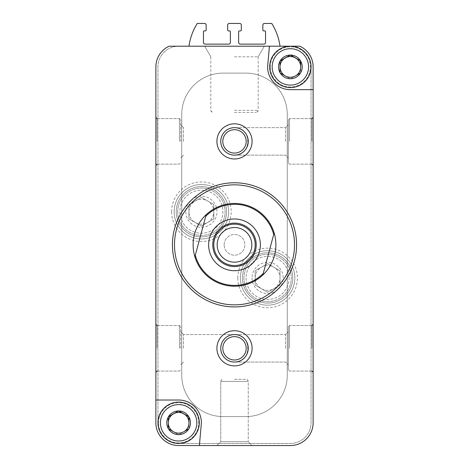 <?xml version="1.0" encoding="UTF-8"?>
<svg xmlns="http://www.w3.org/2000/svg" width="469" height="469" viewBox="0 0 469 469"><rect width="100%" height="100%" fill="white"/><g stroke="black" fill="none" stroke-linecap="round" stroke-linejoin="round"><path stroke-width="0.35" stroke-dasharray="2.35 1.76" d="M290.563 55.066L290.17 55.066A11.836 11.836 0 0 0 280.216 60.818L280.022 61.152A11.836 11.836 0 0 0 280.022 72.648L280.216 72.988A11.836 11.836 0 0 0 290.17 78.733L290.563 78.733A11.836 11.836 0 0 0 300.518 72.988L300.711 72.648A11.836 11.836 0 0 0 300.711 61.152L300.518 60.818A11.836 11.836 0 0 0 290.563 55.066L300.711 60.929L290.17 55.066L280.022 60.929L280.022 72.877L290.364 78.845L300.711 72.877L300.711 66.903A10.347 10.347 0 0 1 295.54 75.861L300.711 72.877L300.711 66.903A10.347 10.347 0 0 0 285.193 57.939L280.022 60.929L280.022 72.877L290.364 78.845L295.54 75.861A10.347 10.347 0 0 1 280.022 66.903A10.347 10.347 0 0 1 285.193 57.939L290.563 55.066M272.161 66.903A18.209 18.209 0 0 1 299.468 51.133A18.209 18.209 0 0 1 299.468 82.673A18.209 18.209 0 0 1 272.161 66.903M178.83 410.955L178.437 410.955A11.836 11.836 0 0 0 168.482 416.707L168.289 417.041A11.836 11.836 0 0 0 168.289 428.537L168.482 428.877A11.836 11.836 0 0 0 178.437 434.622L178.83 434.622A11.836 11.836 0 0 0 188.784 428.877L188.978 428.537A11.836 11.836 0 0 0 188.978 417.041L188.784 416.707A11.836 11.836 0 0 0 178.83 410.955L188.978 416.818L178.437 410.955L168.289 416.818L168.289 428.766L178.636 434.734L188.978 428.766L188.978 422.792A10.347 10.347 0 0 1 183.807 431.75L188.978 428.766L188.978 422.792A10.347 10.347 0 0 0 173.46 413.828L168.289 416.818L168.289 428.766L178.636 434.734L183.807 431.75A10.347 10.347 0 0 1 168.289 422.792A10.347 10.347 0 0 1 173.46 413.828L178.83 410.955M160.427 422.792A18.209 18.209 0 0 1 187.741 407.022A18.209 18.209 0 0 1 187.741 438.556A18.209 18.209 0 0 1 160.427 422.792M171.601 211.742A29.793 29.793 0 0 1 216.291 185.935A29.793 29.793 0 0 1 216.291 237.543A29.793 29.793 0 0 1 171.601 211.742M237.812 277.953A29.793 29.793 0 0 1 282.502 252.146A29.793 29.793 0 0 1 282.502 303.754A29.793 29.793 0 0 1 237.812 277.953M224.153 244.847A10.347 10.347 0 0 1 239.671 235.884A10.347 10.347 0 0 1 239.671 253.805A10.347 10.347 0 0 1 224.153 244.847A10.347 10.347 0 0 1 239.671 235.884A10.347 10.347 0 0 1 239.671 253.805A10.347 10.347 0 0 1 224.153 244.847M216.913 348.303A17.588 17.588 0 0 1 243.294 333.072A17.588 17.588 0 0 1 243.294 363.534A17.588 17.588 0 0 1 216.913 348.303M216.913 141.392A17.588 17.588 0 0 1 243.294 126.161A17.588 17.588 0 0 1 243.294 156.623A17.588 17.588 0 0 1 216.913 141.392M155.872 422.792A22.758 22.758 0 0 0 178.636 445.55L199.389 445.55L201.394 422.792A22.758 22.758 0 0 0 178.636 400.028L155.872 400.028L155.872 422.792A22.758 22.758 0 0 0 178.636 445.55L290.364 445.55A22.758 22.758 0 0 0 313.128 422.792L313.128 66.903A22.758 22.758 0 0 0 299.849 46.208L169.151 46.208A22.758 22.758 0 0 0 155.872 66.903L155.872 422.792A22.758 22.758 0 0 0 178.636 445.55L290.364 445.55A22.758 22.758 0 0 0 313.128 422.792L313.128 89.661L290.364 89.661A22.758 22.758 0 0 1 267.606 66.903L269.429 46.208L267.606 66.903A22.758 22.758 0 0 0 290.364 89.661A22.758 22.758 0 0 1 267.606 66.903L269.429 46.208M155.872 348.303L155.872 324.302L155.872 348.303M155.872 141.392L155.872 117.391L155.872 141.392M216.913 445.55L220.747 441.716L220.747 381.408L248.253 381.408L220.747 381.408L248.253 381.408L220.747 381.408L220.747 441.716L216.913 445.55L252.088 445.55L216.913 445.55L252.088 445.55L216.913 445.55L252.088 445.55L248.253 441.716L220.747 441.716L248.253 441.716L220.747 441.716L248.253 441.716L252.088 445.55M234.5 46.208L264.293 46.208L234.5 46.208M280.022 46.208L188.978 46.208L280.022 46.208A57.933 57.933 0 0 0 271.744 23.45L264.504 23.45A1.653 1.653 0 0 0 262.845 25.103L262.845 30.069A0.827 0.827 0 0 0 263.672 30.901L264.709 30.901A0.827 0.827 0 0 1 265.536 31.728L265.536 42.486A1.653 1.653 0 0 1 263.883 44.139L240.292 44.139A1.653 1.653 0 0 1 238.639 42.486L238.639 31.728A0.827 0.827 0 0 1 239.466 30.901L240.503 30.901A0.827 0.827 0 0 0 241.33 30.069L241.33 25.103A1.653 1.653 0 0 0 239.671 23.45L229.329 23.45A1.653 1.653 0 0 0 227.67 25.103L227.67 30.069A0.827 0.827 0 0 0 228.497 30.901L229.534 30.901A0.827 0.827 0 0 1 230.361 31.728L230.361 42.486A1.653 1.653 0 0 1 228.708 44.139L205.117 44.139A1.653 1.653 0 0 1 203.464 42.486L203.464 31.728A0.827 0.827 0 0 1 204.291 30.901L205.328 30.901A0.827 0.827 0 0 0 206.155 30.069L206.155 25.103A1.653 1.653 0 0 0 204.496 23.45L197.256 23.45A57.933 57.933 0 0 0 188.978 46.208M178.636 46.208L169.151 46.208A22.758 22.758 0 0 0 155.872 66.903A22.758 22.758 0 0 1 169.151 46.208L178.636 46.208A20.689 20.689 0 0 0 157.942 66.903L157.942 422.792A20.689 20.689 0 0 0 178.636 443.481L290.364 443.481A20.689 20.689 0 0 0 311.058 422.792L311.058 66.903A20.689 20.689 0 0 0 290.364 46.208A20.689 20.689 0 0 1 311.058 66.903L311.058 422.792A20.689 20.689 0 0 1 290.364 443.481L178.636 443.481A20.689 20.689 0 0 1 157.942 422.792A20.689 20.689 0 0 1 188.978 404.87A20.689 20.689 0 0 1 188.978 440.708A20.689 20.689 0 0 1 157.942 422.792A20.689 20.689 0 0 1 188.978 404.87A20.689 20.689 0 0 1 188.978 440.708A20.689 20.689 0 0 1 157.942 422.792A20.689 20.689 0 0 1 188.978 404.87A20.689 20.689 0 0 1 188.978 440.708A20.689 20.689 0 0 1 157.942 422.792L157.942 66.903A20.689 20.689 0 0 1 178.636 46.208M313.128 348.303L313.128 324.302L313.128 348.303M313.128 141.392L313.128 117.391L313.128 141.392M285.498 348.303L285.498 334.549L285.498 348.303M248.253 348.303C247.421 339.966 242.836 335.382 234.5 334.549C252.164 333.881 252.164 362.719 234.5 362.056C242.836 361.224 247.421 356.639 248.253 348.303C247.421 339.966 242.836 335.382 234.5 334.549C226.164 335.382 221.579 339.966 220.747 348.303C221.579 356.639 226.164 361.224 234.5 362.056C226.164 361.224 221.579 356.639 220.747 348.303C221.579 339.966 226.164 335.382 234.5 334.549C252.164 333.881 252.164 362.719 234.5 362.056C242.836 361.224 247.421 356.639 248.253 348.303M183.502 348.303L183.502 334.549L183.502 348.303M285.498 141.392L285.498 127.638L285.498 141.392M248.253 141.392C247.421 133.055 242.836 128.471 234.5 127.638C252.164 126.97 252.164 155.808 234.5 155.145C242.836 154.313 247.421 149.728 248.253 141.392C247.421 133.055 242.836 128.471 234.5 127.638C226.164 128.471 221.579 133.055 220.747 141.392C221.579 149.728 226.164 154.313 234.5 155.145C226.164 154.313 221.579 149.728 220.747 141.392C221.579 133.055 226.164 128.471 234.5 127.638C252.164 126.97 252.164 155.808 234.5 155.145C242.836 154.313 247.421 149.728 248.253 141.392M183.502 141.392L183.502 127.638L183.502 141.392M234.5 334.549C226.164 335.382 221.579 339.966 220.747 348.303C221.579 356.639 226.164 361.224 234.5 362.056C226.164 361.224 221.579 356.639 220.747 348.303C221.579 339.966 226.164 335.382 234.5 334.549L285.498 334.549L288.294 331.747L288.294 364.853L288.294 326.782L288.294 369.818L288.294 331.747L285.498 334.549L183.502 334.549L234.5 334.549M234.5 127.638C226.164 128.471 221.579 133.055 220.747 141.392C221.579 149.728 226.164 154.313 234.5 155.145C226.164 154.313 221.579 149.728 220.747 141.392C221.579 133.055 226.164 128.471 234.5 127.638L285.498 127.638L288.294 124.836L288.294 157.942L288.294 119.871L288.294 162.907L288.294 124.836L285.498 127.638L234.5 127.638M290.364 445.55A22.758 22.758 0 0 0 313.128 422.792L313.128 66.903A22.758 22.758 0 0 0 299.849 46.208A22.758 22.758 0 0 1 313.128 66.903M296.572 244.847A62.072 62.072 0 0 0 234.5 182.769A62.072 62.072 0 0 0 172.428 244.847A62.072 62.072 0 0 0 234.5 306.919A62.072 62.072 0 0 0 296.572 244.847M206.167 214.685A41.383 41.383 0 0 1 274.119 232.894M262.833 275.004A41.383 41.383 0 0 1 194.881 256.801A41.383 41.383 0 0 0 275.883 244.847A41.383 41.383 0 0 0 234.5 203.464A41.383 41.383 0 0 0 193.117 244.847A41.383 41.383 0 0 0 234.5 286.231A41.383 41.383 0 0 0 275.883 244.847A41.383 41.383 0 0 0 228.462 203.909A41.383 41.383 0 0 0 194.881 256.801M180.706 141.392L180.706 119.871L180.706 141.392M180.706 348.303L180.706 326.782L180.706 348.303M288.294 141.392L288.294 119.871L288.294 141.392M288.294 348.303L288.294 326.782L288.294 348.303M220.747 141.392A13.753 13.753 0 0 1 241.377 129.479A13.753 13.753 0 0 1 241.377 153.299A13.753 13.753 0 0 1 220.747 141.392A13.753 13.753 0 0 1 241.377 129.479A13.753 13.753 0 0 1 241.377 153.299A13.753 13.753 0 0 1 220.747 141.392A13.753 13.753 0 0 1 241.377 129.479A13.753 13.753 0 0 1 241.377 153.299A13.753 13.753 0 0 1 220.747 141.392M220.747 348.303A13.753 13.753 0 0 1 241.377 336.39A13.753 13.753 0 0 1 241.377 360.21A13.753 13.753 0 0 1 220.747 348.303A13.753 13.753 0 0 1 241.377 336.39A13.753 13.753 0 0 1 241.377 360.21A13.753 13.753 0 0 1 220.747 348.303A13.753 13.753 0 0 1 241.377 336.39A13.753 13.753 0 0 1 241.377 360.21A13.753 13.753 0 0 1 220.747 348.303M234.5 379.339L246.184 379.339L234.5 379.339M234.5 56.802L258.179 56.802L234.5 56.802M234.5 112.419L256.109 112.419L234.5 112.419M181.738 114.489L181.738 375.2A41.383 41.383 0 0 0 223.121 416.583L245.879 416.583A41.383 41.383 0 0 0 287.263 375.2L287.263 114.489A41.383 41.383 0 0 0 245.879 73.111L223.121 73.111A41.383 41.383 0 0 0 181.738 114.489L181.738 375.2A41.383 41.383 0 0 0 223.121 416.583L245.879 416.583A41.383 41.383 0 0 0 287.263 375.2L287.263 114.489A41.383 41.383 0 0 0 245.879 73.111L223.121 73.111A41.383 41.383 0 0 0 181.738 114.489L181.738 375.2A41.383 41.383 0 0 0 223.121 416.583L245.879 416.583A41.383 41.383 0 0 0 287.263 375.2L287.263 114.489A41.383 41.383 0 0 0 245.879 73.111L223.121 73.111A41.383 41.383 0 0 0 181.738 114.489L181.738 375.2A41.383 41.383 0 0 0 223.121 416.583L245.879 416.583A41.383 41.383 0 0 0 287.263 375.2L287.263 114.489A41.383 41.383 0 0 0 245.879 73.111L223.121 73.111A41.383 41.383 0 0 0 181.738 114.489M243.927 277.953A23.679 23.679 0 0 1 279.448 257.446A23.679 23.679 0 0 1 279.448 298.46A23.679 23.679 0 0 1 243.927 277.953A23.679 23.679 0 0 1 279.448 257.446A23.679 23.679 0 0 1 279.448 298.46A23.679 23.679 0 0 1 243.927 277.953M177.716 211.742A23.679 23.679 0 0 1 213.237 191.229A23.679 23.679 0 0 1 213.237 232.249A23.679 23.679 0 0 1 177.716 211.742A23.679 23.679 0 0 1 213.237 191.229A23.679 23.679 0 0 1 213.237 232.249A23.679 23.679 0 0 1 177.716 211.742M270.296 66.903A20.073 20.073 0 0 1 300.4 49.521A20.073 20.073 0 0 1 300.4 84.285A20.073 20.073 0 0 1 270.296 66.903A20.073 20.073 0 0 0 290.364 86.97A20.073 20.073 0 0 0 310.437 66.903A20.073 20.073 0 0 0 290.364 46.83A20.073 20.073 0 0 0 270.296 66.903M199.389 445.55L201.394 422.792A22.758 22.758 0 0 0 178.636 400.028L155.872 400.028L178.636 400.028A22.758 22.758 0 0 1 201.394 422.792L199.389 445.55M158.563 422.792A20.073 20.073 0 0 1 188.667 405.409A20.073 20.073 0 0 1 188.667 440.174A20.073 20.073 0 0 1 158.563 422.792A20.073 20.073 0 0 0 178.636 442.859A20.073 20.073 0 0 0 198.704 422.792A20.073 20.073 0 0 0 178.636 402.719A20.073 20.073 0 0 0 158.563 422.792M269.675 66.903A20.689 20.689 0 0 1 300.711 48.981A20.689 20.689 0 0 1 300.711 84.819A20.689 20.689 0 0 1 269.675 66.903A20.689 20.689 0 0 1 300.711 48.981A20.689 20.689 0 0 1 300.711 84.819A20.689 20.689 0 0 1 269.675 66.903A20.689 20.689 0 0 1 300.711 48.981A20.689 20.689 0 0 1 300.711 84.819A20.689 20.689 0 0 1 269.675 66.903M234.5 223.121A21.726 21.726 0 0 1 253.313 255.711A21.726 21.726 0 0 1 215.687 255.711A21.726 21.726 0 0 1 234.5 223.121M234.5 227.512A17.33 17.33 0 0 1 251.83 244.847A17.33 17.33 0 0 1 234.5 262.177A17.33 17.33 0 0 1 217.17 244.847A17.33 17.33 0 0 1 234.5 227.512M273.943 233.55L263.009 274.353M195.057 256.144L205.991 215.341M174.169 211.742A27.225 27.225 0 0 0 215.007 235.315A27.225 27.225 0 0 0 215.007 188.163A27.225 27.225 0 0 0 174.169 211.742A27.225 27.225 0 0 0 215.007 235.315A27.225 27.225 0 0 0 215.007 188.163A27.225 27.225 0 0 0 174.169 211.742A27.225 27.225 0 0 0 215.007 235.315A27.225 27.225 0 0 0 215.007 188.163A27.225 27.225 0 0 0 174.169 211.742A27.225 27.225 0 0 0 215.007 235.315A27.225 27.225 0 0 0 215.007 188.163A27.225 27.225 0 0 0 174.169 211.742M185.818 211.742A15.577 15.577 0 0 0 205.428 226.785A15.577 15.577 0 0 0 214.884 203.951A15.577 15.577 0 0 0 185.818 211.742M213.811 218.906L213.811 204.572L201.394 197.402L188.978 204.572L188.978 218.906L201.394 226.076L213.811 218.906L201.394 226.076L195.186 222.494L188.978 218.906L188.978 204.572L201.394 197.402L213.811 204.572L213.811 211.742A12.417 12.417 0 0 0 195.186 200.99A12.417 12.417 0 0 0 195.186 222.494A12.417 12.417 0 0 0 213.811 211.742L213.811 218.906M176.238 211.742A25.156 25.156 0 0 0 213.97 233.527A25.156 25.156 0 0 0 213.97 189.957A25.156 25.156 0 0 0 176.238 211.742A25.156 25.156 0 0 0 213.97 233.527A25.156 25.156 0 0 0 213.97 189.957A25.156 25.156 0 0 0 176.238 211.742M179.873 211.742A21.521 21.521 0 0 0 212.152 230.373A21.521 21.521 0 0 0 212.152 193.105A21.521 21.521 0 0 0 179.873 211.742A21.521 21.521 0 0 0 212.152 230.373A21.521 21.521 0 0 0 212.152 193.105A21.521 21.521 0 0 0 179.873 211.742M240.38 277.953A27.225 27.225 0 0 0 281.218 301.526A27.225 27.225 0 0 0 281.218 254.374A27.225 27.225 0 0 0 240.38 277.953A27.225 27.225 0 0 0 281.218 301.526A27.225 27.225 0 0 0 281.218 254.374A27.225 27.225 0 0 0 240.38 277.953A27.225 27.225 0 0 0 281.218 301.526A27.225 27.225 0 0 0 281.218 254.374A27.225 27.225 0 0 0 240.38 277.953A27.225 27.225 0 0 0 281.218 301.526A27.225 27.225 0 0 0 281.218 254.374A27.225 27.225 0 0 0 240.38 277.953M252.029 277.953A15.577 15.577 0 0 0 271.639 292.996A15.577 15.577 0 0 0 281.095 270.162A15.577 15.577 0 0 0 252.029 277.953M280.022 285.117L280.022 270.783L267.606 263.619L255.189 270.783L255.189 285.117L267.606 292.287L280.022 285.117L267.606 292.287L261.397 288.705L255.189 285.117L255.189 270.783L267.606 263.619L280.022 270.783L280.022 277.953A12.417 12.417 0 0 0 261.397 267.201A12.417 12.417 0 0 0 261.397 288.705A12.417 12.417 0 0 0 280.022 277.953L280.022 285.117M242.45 277.953A25.156 25.156 0 0 0 280.181 299.738A25.156 25.156 0 0 0 280.181 256.168A25.156 25.156 0 0 0 242.45 277.953A25.156 25.156 0 0 0 280.181 299.738A25.156 25.156 0 0 0 280.181 256.168A25.156 25.156 0 0 0 242.45 277.953M246.084 277.953A21.521 21.521 0 0 0 278.363 296.59A21.521 21.521 0 0 0 278.363 259.316A21.521 21.521 0 0 0 246.084 277.953A21.521 21.521 0 0 0 278.363 296.59A21.521 21.521 0 0 0 278.363 259.316A21.521 21.521 0 0 0 246.084 277.953M157.115 141.392L157.115 118.628L157.115 141.392M179.463 141.392L179.463 118.628L179.463 141.392M289.537 141.392L289.537 118.628L289.537 141.392M311.885 141.392L311.885 118.628L311.885 141.392M157.115 348.303L157.115 325.539L157.115 348.303M179.463 348.303L179.463 325.539L179.463 348.303M289.537 348.303L289.537 325.539L289.537 348.303M311.885 348.303L311.885 325.539L311.885 348.303M222.816 141.392A11.684 11.684 0 0 1 240.345 131.273A11.684 11.684 0 0 1 240.345 151.51A11.684 11.684 0 0 1 222.816 141.392M222.816 348.303A11.684 11.684 0 0 1 240.345 338.184A11.684 11.684 0 0 1 240.345 358.422A11.684 11.684 0 0 1 222.816 348.303M234.5 110.356L258.179 110.356L234.5 110.356M234.5 362.056L285.498 362.056L288.294 364.853L285.498 362.056L234.5 362.056M234.5 155.145L285.498 155.145L288.294 157.942L285.498 155.145L234.5 155.145M157.115 164.15L179.463 164.15L180.706 162.907L179.463 164.15L157.115 164.15L155.872 165.393M157.115 118.628L179.463 118.628L180.706 119.871L179.463 118.628L157.115 118.628L155.872 117.391M183.502 127.638L180.706 124.836L183.502 127.638M183.502 155.145L180.706 157.942L183.502 155.145M311.885 118.628L289.537 118.628L288.294 119.871L289.537 118.628L311.885 118.628L313.128 117.391M311.885 164.15L289.537 164.15L288.294 162.907L289.537 164.15L311.885 164.15L313.128 165.393M157.115 371.061L179.463 371.061L180.706 369.818L179.463 371.061L157.115 371.061L155.872 372.304M157.115 325.539L179.463 325.539L180.706 326.782L179.463 325.539L157.115 325.539L155.872 324.302M183.502 334.549L180.706 331.747L183.502 334.549M183.502 362.056L180.706 364.853L183.502 362.056M311.885 325.539L289.537 325.539L288.294 326.782L289.537 325.539L311.885 325.539L313.128 324.302M311.885 371.061L289.537 371.061L288.294 369.818L289.537 371.061L311.885 371.061L313.128 372.304M248.253 381.408L247.749 380.054L246.184 379.339L247.638 379.931L248.253 381.408L248.253 441.716L248.253 381.408M220.747 381.408L221.251 380.054L222.816 379.339L221.362 379.931L220.747 381.408M258.179 56.802L264.293 46.208L258.179 56.802L258.179 110.356L257.674 111.71L256.109 112.419L257.997 111.206L258.179 110.356L258.179 56.802M210.821 56.802L204.707 46.208L210.821 56.802L210.821 110.356L211.326 111.71L212.891 112.419L211.003 111.206L210.821 110.356L210.821 56.802"/><path stroke-width="0.7" d="M168.289 428.537L168.289 417.041L168.289 428.537A11.836 11.836 0 0 1 168.289 417.041L178.437 410.955L168.482 416.707A11.836 11.836 0 0 1 178.437 410.955L188.784 416.707L178.83 410.955A11.836 11.836 0 0 1 188.784 416.707L188.978 422.792A10.347 10.347 0 0 1 183.807 431.75L188.784 428.877L183.807 431.75A10.347 10.347 0 0 1 173.46 431.75L168.482 428.877L173.46 431.75A10.347 10.347 0 0 1 173.46 413.828A10.347 10.347 0 0 1 188.978 422.792L188.978 417.041A11.836 11.836 0 0 1 188.978 428.537L188.784 428.877A11.836 11.836 0 0 1 178.83 434.622L178.437 434.622A11.836 11.836 0 0 1 168.482 428.877L168.289 428.537M280.022 72.648L280.022 61.152L280.022 72.648A11.836 11.836 0 0 1 280.022 61.152L290.17 55.066L280.216 60.818A11.836 11.836 0 0 1 290.17 55.066L300.518 60.818L290.563 55.066A11.836 11.836 0 0 1 300.518 60.818L300.711 66.903A10.347 10.347 0 0 1 295.54 75.861L300.518 72.988L295.54 75.861A10.347 10.347 0 0 1 285.193 75.861L280.216 72.988L285.193 75.861A10.347 10.347 0 0 1 285.193 57.939A10.347 10.347 0 0 1 300.711 66.903L300.711 61.152A11.836 11.836 0 0 1 300.711 72.648L300.518 72.988A11.836 11.836 0 0 1 290.563 78.733L290.17 78.733A11.836 11.836 0 0 1 280.216 72.988L280.022 72.648M252.088 445.55L290.364 445.55A22.758 22.758 0 0 0 313.128 422.792L313.128 66.903A22.758 22.758 0 0 0 299.849 46.208L169.151 46.208A22.758 22.758 0 0 0 155.872 66.903L155.872 422.792A22.758 22.758 0 0 0 178.636 445.55L216.913 445.55M290.364 445.55L199.389 445.55L201.394 422.792A22.758 22.758 0 0 0 178.636 400.028L155.872 400.028L155.872 422.792M269.429 46.208L267.606 66.903A22.758 22.758 0 0 0 290.364 89.661L313.128 89.661L313.128 66.903M216.913 348.303A17.588 17.588 0 0 1 243.294 333.072A17.588 17.588 0 0 1 243.294 363.534A17.588 17.588 0 0 1 216.913 348.303M216.913 141.392A17.588 17.588 0 0 1 243.294 126.161A17.588 17.588 0 0 1 243.294 156.623A17.588 17.588 0 0 1 216.913 141.392M280.022 46.208A57.933 57.933 0 0 0 271.744 23.45L264.504 23.45A1.653 1.653 0 0 0 262.845 25.103L262.845 30.069A0.827 0.827 0 0 0 263.672 30.901L264.709 30.901A0.827 0.827 0 0 1 265.536 31.728L265.536 42.486A1.653 1.653 0 0 1 263.883 44.139L240.292 44.139A1.653 1.653 0 0 1 238.639 42.486L238.639 31.728A0.827 0.827 0 0 1 239.466 30.901L240.503 30.901A0.827 0.827 0 0 0 241.33 30.069L241.33 25.103A1.653 1.653 0 0 0 239.671 23.45L229.329 23.45A1.653 1.653 0 0 0 227.67 25.103L227.67 30.069A0.827 0.827 0 0 0 228.497 30.901L229.534 30.901A0.827 0.827 0 0 1 230.361 31.728L230.361 42.486A1.653 1.653 0 0 1 228.708 44.139L205.117 44.139A1.653 1.653 0 0 1 203.464 42.486L203.464 31.728A0.827 0.827 0 0 1 204.291 30.901L205.328 30.901A0.827 0.827 0 0 0 206.155 30.069L206.155 25.103A1.653 1.653 0 0 0 204.496 23.45L197.256 23.45A57.933 57.933 0 0 0 188.978 46.208M174.497 244.847A60.003 60.003 0 0 1 264.504 192.882A60.003 60.003 0 0 1 264.504 296.813A60.003 60.003 0 0 1 174.497 244.847M193.117 244.847A41.383 41.383 0 0 1 274.119 232.894A41.383 41.383 0 0 1 262.833 275.004A41.383 41.383 0 0 1 193.117 244.847M172.428 244.847A62.072 62.072 0 0 1 265.536 191.088A62.072 62.072 0 0 1 265.536 298.601A62.072 62.072 0 0 1 172.428 244.847M220.747 141.392A13.753 13.753 0 0 1 241.377 129.479A13.753 13.753 0 0 1 241.377 153.299A13.753 13.753 0 0 1 220.747 141.392M220.747 348.303A13.753 13.753 0 0 1 241.377 336.39A13.753 13.753 0 0 1 241.377 360.21A13.753 13.753 0 0 1 220.747 348.303M272.161 66.903A18.209 18.209 0 0 1 299.468 51.133A18.209 18.209 0 0 1 299.468 82.673A18.209 18.209 0 0 1 272.161 66.903M269.675 66.903A20.689 20.689 0 0 1 300.711 48.981A20.689 20.689 0 0 1 300.711 84.819A20.689 20.689 0 0 1 269.675 66.903M160.427 422.792A18.209 18.209 0 0 1 187.741 407.022A18.209 18.209 0 0 1 187.741 438.556A18.209 18.209 0 0 1 160.427 422.792M157.942 422.792A20.689 20.689 0 0 1 188.978 404.87A20.689 20.689 0 0 1 188.978 440.708A20.689 20.689 0 0 1 157.942 422.792M205.75 216.244A40.557 40.557 0 0 1 273.703 234.453L263.25 273.445A40.557 40.557 0 0 1 195.297 255.236L206.167 214.685A41.383 41.383 0 0 0 194.881 256.801L195.297 255.236M234.5 218.982A25.865 25.865 0 0 1 256.901 257.78A25.865 25.865 0 0 1 212.099 257.78A25.865 25.865 0 0 1 234.5 218.982M263.25 273.445L262.833 275.004A41.383 41.383 0 0 0 274.119 232.894L273.703 234.453M234.5 223.121A21.726 21.726 0 0 1 253.313 255.711A21.726 21.726 0 0 1 215.687 255.711A21.726 21.726 0 0 1 234.5 223.121M234.5 224.153A20.689 20.689 0 0 1 252.422 255.189A20.689 20.689 0 0 1 216.578 255.189A20.689 20.689 0 0 1 234.5 224.153M234.5 227.512A17.33 17.33 0 0 1 249.508 253.512A17.33 17.33 0 0 1 219.492 253.512A17.33 17.33 0 0 1 234.5 227.512M274.119 232.894L273.943 233.55M263.009 274.353L262.833 275.004M194.881 256.801L195.057 256.144M205.991 215.341L206.167 214.685M222.816 141.392A11.684 11.684 0 0 1 240.345 131.273A11.684 11.684 0 0 1 240.345 151.51A11.684 11.684 0 0 1 222.816 141.392M222.816 348.303A11.684 11.684 0 0 1 240.345 338.184A11.684 11.684 0 0 1 240.345 358.422A11.684 11.684 0 0 1 222.816 348.303M157.115 118.628L155.872 117.391M157.115 164.15L155.872 165.393M311.885 118.628L313.128 117.391M311.885 164.15L313.128 165.393M157.115 325.539L155.872 324.302M157.115 371.061L155.872 372.304M311.885 325.539L313.128 324.302M311.885 371.061L313.128 372.304"/></g></svg>
